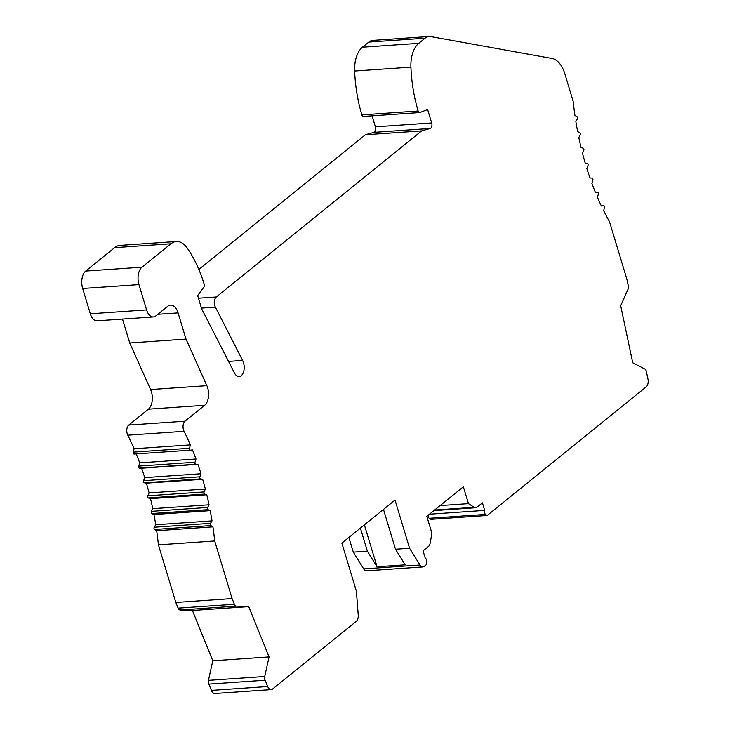 <?xml version="1.0" encoding="UTF-8"?>
<svg xmlns="http://www.w3.org/2000/svg" width="730" height="730" viewBox="0 0 730 730"><rect width="100%" height="100%" fill="white"/><g stroke="black" fill="none" stroke-linecap="round" stroke-linejoin="round"><path stroke-width="1.09" d="M236.347 606.119A3.96 2.263 -93.9 0 1 234.394 604.267L232.094 598.582L214.702 540.976A211.371 120.632 86.1 0 0 212.941 526.85L210.842 525.591A1.323 0.757 -93.9 0 1 210.495 523.346L212.029 520.892A211.371 120.632 86.1 0 0 210.222 510.644L208.077 509.668A1.323 0.757 -93.9 0 1 207.639 507.459L209.045 504.786A211.371 120.632 86.1 0 0 206.791 494.758L204.628 494.064A1.323 0.757 -93.9 0 1 204.09 491.92L205.358 489.036A211.371 120.632 86.1 0 0 202.675 479.281L200.504 478.889A1.323 0.757 -93.9 0 1 199.874 476.809L201.005 473.743A211.371 120.632 86.1 0 0 197.903 464.326L195.731 464.225A1.323 0.757 -93.9 0 1 195.01 462.218L195.996 458.997A211.371 120.632 86.1 0 0 192.492 449.972L190.338 450.173A1.323 0.757 -93.9 0 1 190.329 450.173A1.323 0.757 -93.9 0 1 189.535 448.257L190.366 444.889A211.371 120.632 86.1 0 0 184.06 431.311A6.606 3.769 -93.9 0 1 185.009 421.192L204.674 405.287A13.213 7.537 86.1 0 0 206.873 385.668L185.995 339.076L178.093 312.896A13.213 7.537 86.1 0 0 170.537 305.094A13.213 7.537 86.1 0 0 167.809 306.226L155.846 315.907A11.89 6.789 -93.9 0 1 153.391 316.929A11.89 6.789 -93.9 0 1 146.593 309.903L138.956 284.609A13.213 7.537 -93.9 0 1 141.967 267.189L170.902 243.784A26.417 15.074 -93.9 0 1 176.359 241.511A26.417 15.074 -93.9 0 1 187.227 248.063A105.686 60.316 -93.9 0 1 204.126 284.089A2.646 1.506 -93.9 0 1 203.779 287.301L197.666 295.568L201.662 308.817L234.412 372.911A9.91 5.657 86.1 0 0 239.203 376.561A9.91 5.657 86.1 0 0 243.866 370.758A9.91 5.657 86.1 0 0 242.625 360.447L215.396 307.138A6.606 3.769 -93.9 0 1 216.317 296.964L421.666 130.889L430.216 128.471A3.96 2.263 86.1 0 0 431.676 122.95L427.634 109.573L419.905 112.502A2.646 1.506 -93.9 0 1 419.65 112.566A2.646 1.506 -93.9 0 1 418.144 110.996A105.686 60.316 -93.9 0 1 410.917 67.151A26.417 15.074 -93.9 0 1 418.755 43.325L425.088 38.206A19.819 11.306 -93.9 0 1 429.185 36.5A19.819 11.306 -93.9 0 1 430.81 36.591L551.953 58.455A26.417 15.074 -93.9 0 1 564.901 73.94L573.169 101.324A211.371 120.632 86.1 0 0 574.93 115.45L577.029 116.709A1.323 0.757 -93.9 0 1 577.375 118.954L575.842 121.408A211.371 120.632 86.1 0 0 577.649 131.655L579.784 132.632A1.323 0.757 -93.9 0 1 580.231 134.84L578.826 137.514A211.371 120.632 86.1 0 0 581.08 147.542L583.243 148.236A1.323 0.757 -93.9 0 1 583.781 150.389L582.504 153.263A211.371 120.632 86.1 0 0 585.195 163.018L587.367 163.411A1.323 0.757 -93.9 0 1 587.997 165.5L586.865 168.557A211.371 120.632 86.1 0 0 589.968 177.974L592.139 178.074A1.323 0.757 -93.9 0 1 592.851 180.082L591.875 183.303A211.371 120.632 86.1 0 0 595.37 192.328L597.523 192.127A1.323 0.757 -93.9 0 1 597.532 192.127A1.323 0.757 -93.9 0 1 598.326 194.043L597.505 197.419A211.371 120.632 86.1 0 0 601.374 205.988L603.5 205.495A1.323 0.757 -93.9 0 1 603.573 205.486A1.323 0.757 -93.9 0 1 604.385 207.302L603.719 210.797A211.371 120.632 86.1 0 0 609.504 221.674L626.897 279.28L628.256 285.713A3.96 2.263 -93.9 0 1 627.964 289.381L620.701 305.76L632.737 362.783L644.882 369.015A3.568 2.035 -93.9 0 1 646.442 371.853L647.948 378.998A6.606 3.769 -93.9 0 1 646.223 386.845L487.184 515.471L485.56 514.413A2.646 1.506 -93.9 0 1 484.683 510.398L482.411 502.851L477.055 507.177A6.606 3.769 -93.9 0 1 475.695 507.742A6.606 3.769 -93.9 0 1 474.19 507.314L468.459 503.636L463.368 486.773L426.813 516.347L431.904 533.201L430.216 542.874A6.606 3.769 -93.9 0 1 428.401 546.524L423.053 550.849L425.334 558.404A2.646 1.506 -93.9 0 1 426.749 561.972L426.274 564.728L424.24 566.38A6.606 3.769 -93.9 0 1 422.871 566.945A6.606 3.769 -93.9 0 1 419.969 565.02L409.576 548.267L395.03 500.086L341.859 543.093L356.404 591.264L358.229 614.961A6.606 3.769 -93.9 0 1 356.295 621.33L272.555 689.056A6.606 3.769 -93.9 0 1 271.195 689.622A6.606 3.769 -93.9 0 1 267.7 686.529L265.145 680.232A3.568 2.035 -93.9 0 1 264.716 676.482L269.069 656.909L248.711 606.621L236.347 606.119L180.073 609.997A3.96 2.263 -93.9 0 1 178.12 608.136L175.821 602.46L158.428 544.854A211.371 120.632 86.1 0 0 156.667 530.728L154.559 529.469A1.323 0.757 -93.9 0 1 154.222 527.224L155.755 524.77A211.371 120.632 86.1 0 0 153.939 514.522L151.804 513.546A1.323 0.757 -93.9 0 1 151.365 511.338L152.771 508.664A211.371 120.632 86.1 0 0 150.517 498.636L148.354 497.942A1.323 0.757 -93.9 0 1 147.816 495.789L149.084 492.914A211.371 120.632 86.1 0 0 146.401 483.16L144.23 482.767A1.323 0.757 -93.9 0 1 143.6 480.678L144.732 477.621A211.371 120.632 86.1 0 0 141.629 468.204L139.457 468.103A1.323 0.757 -93.9 0 1 138.736 466.096L139.722 462.875A211.371 120.632 86.1 0 0 136.236 453.896M248.711 606.621L192.437 610.49L180.073 609.997M269.069 656.909L212.795 660.787L192.437 610.49M265.145 680.232L208.871 684.11A3.568 2.035 -93.9 0 1 208.442 680.36L212.795 660.787M271.195 689.622L214.921 693.5A6.606 3.769 -93.9 0 1 211.426 690.407L208.871 684.11M487.184 515.471L430.91 519.34L429.276 518.291A2.646 1.506 -93.9 0 1 428.209 515.216M363.631 116.38A2.646 1.506 -93.9 0 1 363.376 116.435A2.646 1.506 -93.9 0 1 361.861 114.875A105.686 60.316 -93.9 0 1 354.643 71.029A26.417 15.074 -93.9 0 1 362.481 47.204L368.814 42.075A19.819 11.306 -93.9 0 1 372.911 40.378L429.185 36.5M198.852 269.452L365.392 134.767L373.942 132.349A3.96 2.263 86.1 0 0 375.402 126.828L372.081 115.842M153.391 316.929L97.108 320.808A11.89 6.789 -93.9 0 1 90.31 313.781L82.682 288.487A13.213 7.537 -93.9 0 1 85.684 271.067L114.628 247.662A26.417 15.074 -93.9 0 1 120.085 245.389L176.359 241.511M190.32 450.173L134.064 454.051A1.323 0.757 -93.9 0 1 134.055 454.051A1.323 0.757 -93.9 0 1 133.261 452.135L134.092 448.758A211.371 120.632 86.1 0 0 127.786 435.19A6.606 3.769 -93.9 0 1 128.736 425.07L148.4 409.165A13.213 7.537 86.1 0 0 150.59 389.546L129.721 342.954L122.503 319.056M422.871 566.945L366.597 570.823A6.606 3.769 -93.9 0 1 363.695 568.898L353.302 552.145L348.858 537.426M421.666 130.889L365.392 134.767M185.995 339.076L129.721 342.954M190.366 444.889L134.092 448.758M195.996 458.997L139.722 462.875M197.903 464.326L141.629 468.204M201.005 473.743L144.732 477.621M202.675 479.281L146.401 483.16M205.358 489.036L149.084 492.914M206.791 494.758L150.517 498.636M209.045 504.786L152.771 508.664M210.222 510.644L153.939 514.522M212.029 520.892L155.755 524.77M212.941 526.85L156.667 530.728M214.702 540.976L158.428 544.854M232.094 598.582L175.821 602.46M360.401 528.091L367.373 551.168L353.302 552.145M409.576 548.267L395.514 549.234L383.487 509.421M367.373 551.168L377.045 566.772L405.177 564.837L395.514 549.234M377.045 566.772L364.389 524.87M468.459 503.636L440.108 505.589M484.683 510.398L429.459 514.203M234.394 604.267L178.12 608.136M264.716 676.482L208.442 680.36M267.7 686.529L211.426 690.407M425.088 38.206L368.814 42.075M418.755 43.325L362.481 47.204M410.917 67.151L354.643 71.029M418.144 110.996L361.861 114.875M431.676 122.95L375.402 126.828M430.216 128.471L373.942 132.349M216.317 296.964L198.46 298.196M215.396 307.138L201.453 308.106M242.625 360.447L228.536 361.414M170.902 243.784L114.628 247.662M141.967 267.189L85.684 271.067M138.956 284.609L82.682 288.487M146.593 309.903L90.31 313.781M178.093 312.896L157.835 314.292M206.873 385.668L150.59 389.546M204.674 405.287L148.4 409.165M185.009 421.192L128.736 425.07M184.06 431.311L127.786 435.19M189.535 448.257L133.261 452.135M195.01 462.218L138.736 466.096M195.731 464.225L139.457 468.103M199.874 476.809L143.6 480.678M200.504 478.889L144.23 482.767M204.09 491.92L147.816 495.789M204.628 494.064L148.354 497.942M207.639 507.459L151.365 511.338M208.077 509.668L151.804 513.546M210.495 523.346L154.222 527.224M210.842 525.591L154.559 529.469M419.969 565.02L363.695 568.898M474.19 507.314L434.596 510.042M485.56 514.413L429.276 518.291M419.65 112.566L363.376 116.435M190.329 450.173L134.055 454.051M475.695 507.742L433.885 510.626"/></g></svg>
